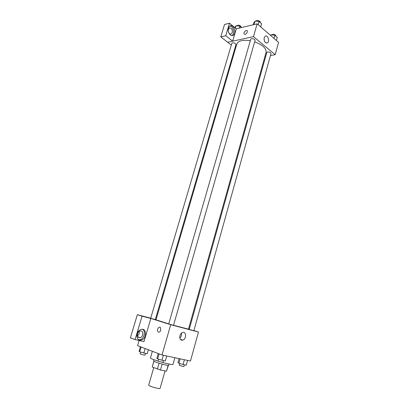 <?xml version="1.0" encoding="UTF-8"?>
<svg xmlns="http://www.w3.org/2000/svg" width="409" height="409" viewBox="0 0 409 409"><rect width="100%" height="100%" fill="white"/><g stroke="black" fill="none" stroke-linecap="round" stroke-linejoin="round"><path stroke-width="0.61" d="M153.743 367.63L148.687 385.12C148.109 386.004 160.093 389.44 160.067 388.381L165.042 370.897M168.16 365.339L166.504 371.173L160.461 370.033L152.23 367.001L153.835 361.162M166.504 371.173L168.401 365.339M169.029 364.03L168.687 365.237C168.845 366.234 152.981 361.684 153.641 360.922L153.994 359.716M162.158 364.097L160.461 370.033M153.907 361.213L152.23 367.001M159.081 363.202L157.378 369.133M152.368 351.3L150.446 357.901C149.433 358.984 173.288 365.825 173.002 364.368L174.878 357.717M193.897 330.605L198.483 332.036L190.466 361.029L162.015 354.981L137.582 345.656L139.116 340.487M160.778 330.186C160.026 332.026 159.106 332.563 158.017 331.801C156.396 330.186 158.937 325.717 160.435 327.543L160.778 330.186C160.031 332.026 159.106 332.563 158.017 331.801L158.017 331.801C156.396 330.186 158.937 325.717 160.435 327.543M150.824 318.478L143.999 341.597L135.072 339.572L142.061 316.157L150.824 318.478L146.095 316.985L150.701 318.176M198.483 332.036L170.706 324.715L162.015 354.981M170.706 324.715L146.105 316.955M139.709 340.104C135.313 339.404 136.58 330.339 141.202 329.409C146.857 327.686 146.949 338.928 141.294 340.073L139.709 340.104M138.758 339.71L140.113 339.639C144.249 338.856 146.069 331.101 142.552 329.317M137.526 333.693C138.017 332.231 138.866 331.31 140.067 330.927C142.271 330.825 143.15 332.154 142.7 334.92C142.209 336.397 141.35 337.323 140.129 337.701C137.945 337.793 137.076 336.459 137.526 333.693M139.213 331.316L139.183 333.672L137.485 336.045M142.061 316.157L137.358 314.664L146.095 316.985M135.072 339.572L130.399 337.839L137.358 314.664M139.3 339.869L138.85 339.767M181.611 340.165C178.641 339.659 179.536 333.125 182.659 332.461C186.473 331.229 186.504 339.301 182.69 340.14L181.611 340.165M179.848 338.105C181.248 336.73 181.785 335.073 181.453 333.136M188.549 328.928L189.28 329.158M155.364 319.414L156.044 319.593M189.863 329.598L193.866 330.707L270.993 53.61C270.702 52.495 269.562 51.943 267.573 51.958L266.791 52.48L189.219 329.373L189.863 329.598M151.207 318.463L155.308 319.603L236.003 44.509C234.986 42.843 233.6 42.424 231.847 43.247L150.676 318.274L151.207 318.463M169.326 324.179L173.528 325.339L255.058 40.455C255.548 39.157 251.024 37.853 250.748 39.218L168.723 323.964L169.326 324.179M250.313 40.721C242.777 39.632 238.273 40.747 236.796 44.065L155.977 319.828L168.748 323.882M173.549 325.267L188.488 329.153L266.08 52.459C266.504 48.441 262.701 44.898 254.664 41.836M235.523 48.41L234.981 47.986M231.305 45.092L227.701 42.265M264.93 56.554L265.686 56.416M270.456 55.552L275.185 54.699L253.473 36.616L232.644 41.181L225.768 35.721L229.495 23.231L236.295 28.819L232.649 41.161M228.682 32.689L228.145 30.148M232.644 41.181L227.67 42.27L220.788 36.871L224.51 24.484L229.495 23.231M228.145 30.102L229.173 28.057C231.448 27.751 232.481 29.259 232.271 32.582L231.371 33.896C230.39 34.392 229.5 34.003 228.697 32.73M231.877 35.624L231.98 35.563C235.083 33.896 233.35 25.982 229.868 26.028M230.272 34.944C227.665 31.728 227.501 28.778 229.781 26.079C233.457 23.466 237.051 33.149 233.232 35.276C232.286 35.834 231.3 35.721 230.272 34.944M225.768 35.721L220.788 36.871M275.185 54.699L278.601 42.347L257.138 23.845L236.295 28.819M264.194 37.74L265.216 36.202C267.767 34.422 270.047 41.452 267.404 42.889C265.012 43.17 263.943 41.452 264.194 37.74M257.138 23.845L253.473 36.616M264.383 41.028L264.02 38.947M247.322 32.04C246.279 34.121 245.206 34.775 244.091 33.998C243.166 32.51 246.52 29.182 247.292 30.828L247.322 32.04C246.284 34.126 245.206 34.775 244.091 33.998L244.091 33.998C243.166 32.51 246.52 29.182 247.292 30.833M276.412 40.46L277.271 37.362L274.874 35.276L270.998 34.801L270.497 35.363M270.998 34.801L270.773 35.598M274.874 35.276L274.01 38.39M271.719 34.893L271.745 34.791C273.509 33.835 274.904 34.208 275.922 35.91L275.86 36.135M260.702 26.917L261.607 23.737L259.066 21.529L255.098 21.069L253.723 22.817L253.156 24.796M255.098 21.069L254.091 24.576M259.066 21.529L258.151 24.719M255.947 21.166L255.973 21.089C256.269 19.652 260.758 20.941 260.247 22.321L260.196 22.51M241.566 27.561L239.884 26.161L236.09 25.706L234.812 27.602M236.09 25.706L235.39 28.073M239.884 26.161L239.311 28.098M236.995 25.818L237.036 25.675C238.8 24.775 240.175 25.194 241.157 26.933L241.09 27.168M187.578 360.411L186.253 365.186L183.068 364.537L178.891 363.218L177.956 362.568L179.07 358.606M180.124 358.831L178.891 363.218M184.403 359.741L183.068 364.537M179.669 363.463L179.198 365.15C179.004 365.375 183.943 366.807 183.902 366.515L184.377 364.802M166.754 355.988L165.348 360.917L161.938 360.222L157.675 358.872L156.872 358.233L158.227 353.54M159.116 353.877L157.675 358.872M163.36 355.268L161.938 360.222M158.585 359.158L158.084 360.896C157.884 361.142 162.992 362.604 162.951 362.292L163.457 360.534M148.344 349.761L147.163 353.805L139.714 351.812L139.075 351.249L140.41 346.735M141.136 347.011L139.714 351.812M145.123 348.534L143.779 353.095M140.686 352.118L140.19 353.8C139.996 354.025 144.924 355.426 144.883 355.135L145.384 353.432M141.294 340.073L140.113 339.639M137.894 336.888L140.129 337.701M182.69 340.14L180.43 339.378M230.441 34.111L231.371 33.896M233.232 35.276L231.98 35.563M267.404 42.889L266.392 43.098"/></g></svg>
